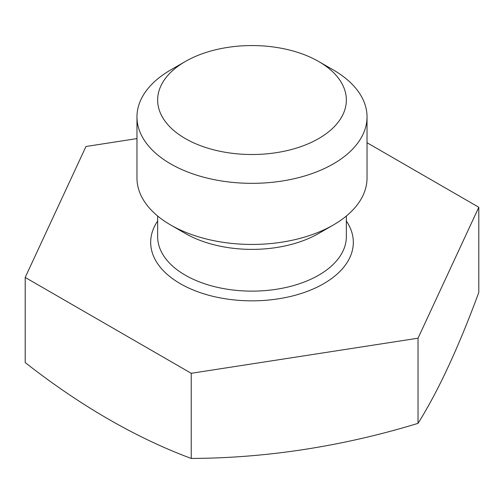 <?xml version="1.0" encoding="UTF-8"?>
<svg xmlns="http://www.w3.org/2000/svg" width="504" height="504" viewBox="0 0 504 504"><rect width="100%" height="100%" fill="white"/><g stroke="black" fill="none" stroke-linecap="round" stroke-linejoin="round"><path stroke-width="0.76" d="M367.032 142.733L478.8 207.264L418.03 338.203L191.23 373.288L25.2 277.433L85.97 146.494L136.968 138.6M418.03 338.203L418.03 423.354A666.861 140.925 98.8 0 0 478.8 292.408L478.8 207.264M25.2 277.433L25.2 362.584A666.861 385.018 -120 0 0 191.23 458.438A666.861 525.943 155.1 0 0 418.03 423.354M191.23 373.288L191.23 458.438M318.717 233.428L333.346 224.986A115.032 66.415 0 0 0 333.346 224.986L318.717 233.428A94.349 54.476 180 0 1 185.283 233.428L170.654 224.986A115.032 66.415 180 0 1 136.968 178.025L136.968 116.922A115.032 66.415 180 0 1 170.654 69.962A115.032 66.415 180 0 1 170.661 69.962L185.283 61.52L170.654 69.962M136.968 116.922A115.032 66.415 180 0 0 207.976 178.284A115.032 66.415 180 0 0 333.339 163.888A115.032 66.415 0 0 0 367.032 116.922L367.032 178.025A115.032 66.415 0 0 1 333.346 224.986A115.032 66.415 180 0 1 170.654 224.986M367.032 116.922A115.032 66.415 0 0 0 333.346 69.962L318.717 61.52A94.349 54.476 0 0 0 185.283 61.52A94.349 54.476 180 0 0 185.283 138.556A94.349 54.476 180 0 0 318.717 138.556A94.349 54.476 0 0 0 318.717 61.52M346.349 221.023A101.323 58.495 180 0 1 323.644 283.714A101.323 58.495 180 0 1 196.535 291.306A101.323 58.495 180 0 1 157.651 221.023M346.349 216.014L346.349 236.653A94.349 54.476 0 0 1 318.717 275.171A94.349 54.476 180 0 1 215.895 286.984A94.349 54.476 180 0 1 157.651 236.653L157.651 216.014"/></g></svg>
